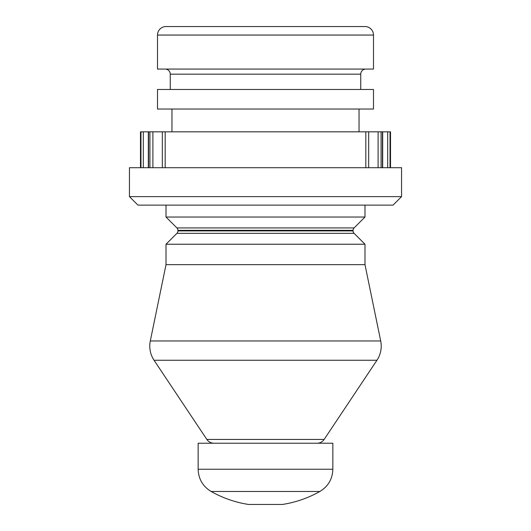 <?xml version="1.0" encoding="UTF-8"?>
<svg xmlns="http://www.w3.org/2000/svg" width="531" height="531" viewBox="0 0 531 531"><rect width="100%" height="100%" fill="white"/><g stroke="black" fill="none" stroke-linecap="round" stroke-linejoin="round"><path stroke-width="0.8" d="M165.161 69.07A5.104 5.104 0 0 1 170.259 74.167L170.259 89.474M365.839 69.07A5.104 5.104 0 0 0 360.741 74.167L170.265 74.167M166.011 26.55L165.957 26.55A8.503 8.503 -90 0 1 166.011 26.55L165.957 26.55A8.503 8.503 -90 0 0 157.508 35.053L157.508 69.07L373.492 69.07L373.492 35.053A8.503 8.503 90 0 0 364.989 26.55L166.011 26.55L364.989 26.55M401.555 193.218L401.555 196.623L129.445 196.623L129.445 167.71L401.555 167.71L401.555 193.218M140.503 167.71L140.503 131.821L390.517 131.821L390.497 167.71M157.508 89.474L373.492 89.474L373.492 109.034L157.508 109.034L157.508 89.474M401.555 196.623L393.053 205.125L137.947 205.125L129.445 196.623M359.892 26.55L171.108 26.55L359.892 26.55M360.741 89.474L360.741 74.167M265.5 443.226L198.149 443.226L198.149 469.251L332.851 469.251L332.851 443.226L265.5 443.226M211.112 491.46A110.548 110.548 0 0 0 248.495 504.45L282.505 504.45A110.548 110.548 0 0 0 319.888 491.46L211.112 491.46C202.802 486.389 198.481 478.982 198.149 469.251M317.073 443.226A8.503 8.503 0 0 0 324.149 439.436L376.944 360.25A25.508 25.508 90 0 0 380.7 340.955L150.3 340.955A25.508 25.508 -90 0 0 154.056 360.25L206.851 439.436A8.503 8.503 0 0 0 213.927 443.226M364.989 244.24L166.011 244.24L176.916 233.335A3.398 3.398 -90 0 0 177.912 230.925L177.912 230.341A3.398 3.398 -90 0 0 176.916 227.938L354.084 227.938A3.398 3.398 90 0 0 353.088 230.341L353.088 230.925A3.398 3.398 90 0 0 354.084 233.335L364.989 244.24L364.989 264.65L380.7 340.955M166.011 205.125L166.011 217.033L364.989 217.033L354.084 227.938M364.989 205.125L364.989 217.033M166.011 217.033L176.916 227.938M166.011 244.24L166.011 264.65L364.989 264.65M166.011 264.65L150.3 340.955M157.508 35.053L373.492 35.053M165.181 131.821L165.181 167.71M365.819 167.71L365.819 131.821M140.967 131.821L140.967 167.71M143.31 131.821L143.31 167.71M148.561 131.821L148.561 167.71M149.915 131.821L149.915 167.71M152.895 131.821L152.895 167.71M162.333 131.821L162.333 167.71M368.667 167.71L368.667 131.821M378.105 131.821L378.105 167.71M381.085 131.821L381.085 167.71M382.439 131.821L382.439 167.71M387.69 131.821L387.69 167.71M390.033 131.821L390.033 167.71M376.944 360.25L154.056 360.25M177.912 230.341L353.088 230.341M176.916 233.335L354.084 233.335M177.912 230.925L353.082 230.925M324.149 439.436L206.858 439.436M359.042 109.034L359.042 131.821M171.958 109.034L171.958 131.821M140.483 167.71L140.483 131.821M148.322 167.71L148.322 131.821M382.678 167.71L382.678 131.821M390.517 167.71L390.517 131.821M319.888 491.46C328.198 486.389 332.519 478.982 332.851 469.251"/></g></svg>
